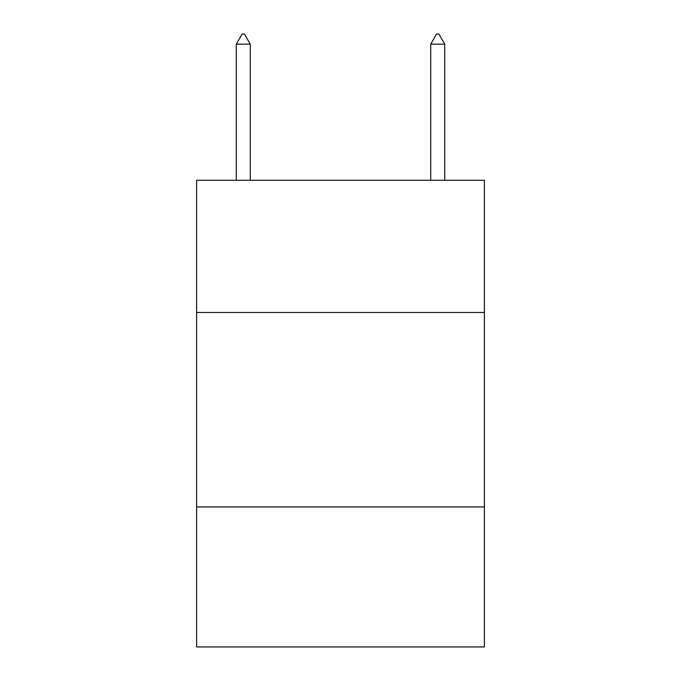 <?xml version="1.0" encoding="UTF-8"?>
<svg xmlns="http://www.w3.org/2000/svg" width="681" height="681" viewBox="0 0 681 681"><rect width="100%" height="100%" fill="white"/><g stroke="black" fill="none" stroke-linecap="round" stroke-linejoin="round"><path stroke-width="1.02" d="M484.395 312.502L484.395 180.278L196.605 180.278L196.605 312.502L484.395 312.502L484.395 646.95L196.605 646.95L196.605 312.502M484.395 506.945L196.605 506.945M250.276 44.163L244.445 34.05L242.113 34.05L236.273 44.163L250.276 44.163L250.276 180.278M236.273 44.163L236.273 180.278M436.555 34.05L438.887 34.05L444.727 44.163L430.724 44.163L436.555 34.05M444.727 180.278L444.727 44.163M430.724 180.278L430.724 44.163"/></g></svg>
